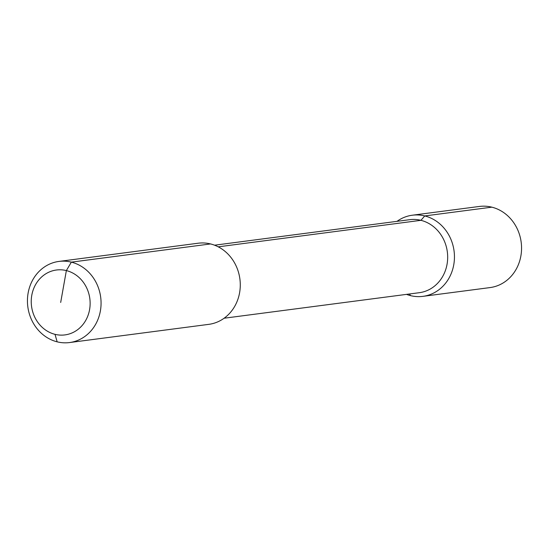 <?xml version="1.0" encoding="UTF-8"?>
<svg xmlns="http://www.w3.org/2000/svg" width="549" height="549" viewBox="0 0 549 549"><rect width="100%" height="100%" fill="white"/><g stroke="black" fill="none" stroke-linecap="round" stroke-linejoin="round"><path stroke-width="0.82" d="M57.158 341.835A40.914 36.742 -97.4 0 0 69.558 342.555A40.914 36.742 -97.4 0 0 101.057 304.132A40.914 36.742 -97.4 0 0 71.349 262.141A40.914 36.742 -97.4 0 0 58.949 261.42A40.914 36.742 -97.4 0 0 27.45 299.85A40.914 36.742 -97.4 0 0 57.158 341.835L55.01 334.334A32.734 29.392 -97.4 0 0 89.583 309.643A32.734 29.392 -97.4 0 0 66.36 270.582A32.734 29.392 -97.4 0 0 31.787 295.273A32.734 29.392 -97.4 0 0 55.01 334.334L57.158 341.835M58.949 261.42L198.162 243.221A40.914 36.742 82.6 0 1 210.562 243.941A40.914 36.742 82.6 0 1 240.27 285.926A40.914 36.742 82.6 0 1 208.771 324.356L69.558 342.555M406.534 294.374A40.914 36.742 -97.4 0 0 410.542 295.63A40.914 36.742 -97.4 0 0 422.943 296.35A40.914 36.742 -97.4 0 0 454.442 257.927A40.914 36.742 -97.4 0 0 424.734 215.935L420.932 220.327A36.824 33.07 82.6 0 1 447.668 258.112A36.824 33.07 82.6 0 1 419.319 292.699L224.122 318.221M218.221 246.83L420.932 220.327A36.824 33.07 -97.4 0 0 409.774 219.675L214.57 245.197M422.943 296.35L490.051 287.58A40.914 36.742 82.6 0 0 521.55 249.15A40.914 36.742 82.6 0 0 491.842 207.165L424.734 215.935A40.914 36.742 -97.4 0 0 412.333 215.215A40.914 36.742 -97.4 0 0 396.982 221.35M491.842 207.165A40.914 36.742 -97.4 0 0 479.442 206.445L412.333 215.215M210.562 243.941L71.349 262.141L66.36 270.582L60.685 302.458M409.451 293.99L410.542 295.63L409.451 293.99"/></g></svg>
